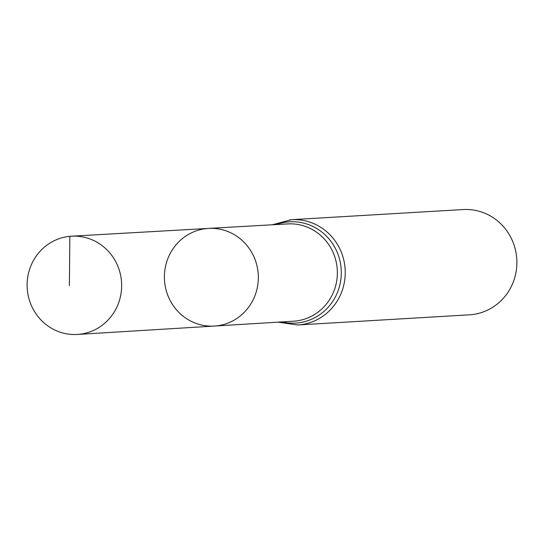 <?xml version="1.0" encoding="UTF-8"?>
<svg xmlns="http://www.w3.org/2000/svg" width="544" height="544" viewBox="0 0 544 544"><rect width="100%" height="100%" fill="white"/><g stroke="black" fill="none" stroke-linecap="round" stroke-linejoin="round"><path stroke-width="0.82" d="M206.842 228.541A48.912 46.968 -93.4 0 0 164.54 280.915A48.912 46.968 -93.4 0 0 214.35 326.06A48.912 46.968 -93.4 0 0 258.25 274.468A48.912 46.968 -93.4 0 0 208.583 228.405A48.912 46.968 -93.4 0 0 206.842 228.541M297.697 324.965L469.356 314.833A52.734 50.64 -93.4 0 0 516.8 259.202A52.734 50.64 -93.4 0 0 463.141 209.549L291.475 219.681A52.734 50.64 86.6 0 1 345.08 268.423A52.734 50.64 86.6 0 1 299.458 324.829A52.734 50.64 86.6 0 1 297.697 324.965L278.011 322.157M214.35 326.06L293.529 321.205A48.736 46.798 86.6 0 0 295.059 321.082A48.736 46.798 86.6 0 0 337.219 269.008A48.736 46.798 86.6 0 0 287.783 223.91L208.583 228.405A48.912 46.968 86.6 0 1 258.196 273.673A48.912 46.968 86.6 0 1 215.88 325.938A48.912 46.968 86.6 0 1 214.35 326.06L77.384 334.451A49.218 47.267 86.6 0 1 27.2 288.116A49.218 47.267 86.6 0 1 71.584 236.191A49.218 47.267 86.6 0 1 121.509 281.738A49.218 47.267 86.6 0 1 78.928 334.336A49.218 47.267 86.6 0 1 77.384 334.451M73.331 236.123L69.836 236.32L69.394 285.62M276.264 224.563A50.735 48.722 86.6 0 1 340.136 261.671A50.735 48.722 86.6 0 1 297.262 322.959A50.735 48.722 86.6 0 1 282.01 321.912M289.714 219.817A52.734 50.64 86.6 0 1 291.475 219.681L272.265 224.788M208.583 228.405L71.584 236.191"/></g></svg>
